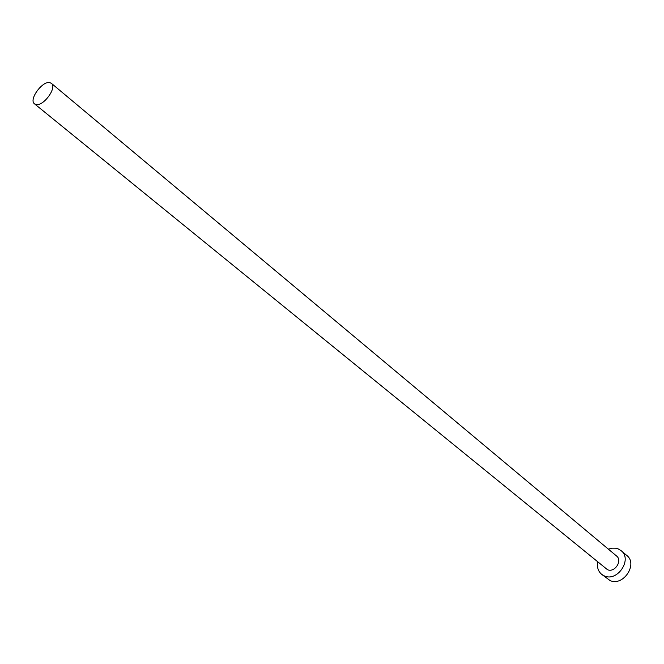 <?xml version="1.0" encoding="UTF-8"?>
<svg xmlns="http://www.w3.org/2000/svg" width="664" height="664" viewBox="0 0 664 664"><rect width="100%" height="100%" fill="white"/><g stroke="black" fill="none" stroke-linecap="round" stroke-linejoin="round"><path stroke-width="1" d="M35.972 104.505C43.351 106.672 57.386 87.407 51.402 83.357L49.817 82.643C42.338 80.668 28.502 99.799 34.503 103.833L35.972 104.505M34.503 103.833L607.46 569.679C614.59 573.082 622.832 560.657 616.549 555.992L51.402 83.357M597.691 562.059C596.845 567.205 598.156 571.297 601.642 574.327L604.273 575.887C617.387 582.22 632.684 559.32 621.147 550.68L618.134 548.879L615.486 548.182L611.942 548.182L608.357 549.136M601.642 574.327L610.025 580.51C623.106 586.851 638.295 564.076 626.783 555.453L621.147 550.68"/></g></svg>
